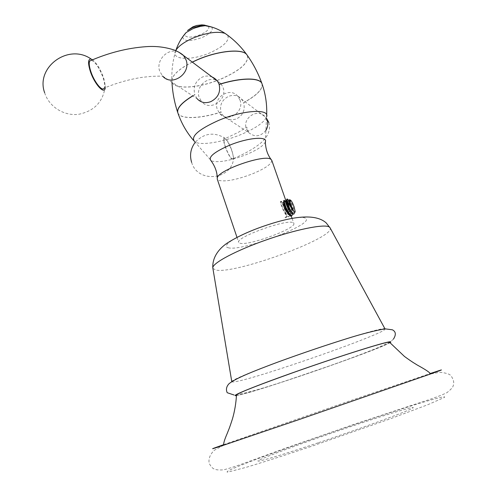 <?xml version="1.0" encoding="UTF-8"?>
<svg xmlns="http://www.w3.org/2000/svg" width="497" height="497" viewBox="0 0 497 497"><rect width="100%" height="100%" fill="white"/><g stroke="black" fill="none" stroke-linecap="round" stroke-linejoin="round"><path stroke-width="0.37" stroke-dasharray="2.48 1.86" d="M318.546 442.678C362.847 427.78 408.223 411.044 412.696 408.124C417.896 404.949 387.66 414.113 350.205 426.774C312.799 439.398 272.275 454.103 260.9 459.303C248.867 464.72 274.176 457.613 318.546 442.678M389.716 342.52C387.728 344.583 360.89 354.945 329.138 366.109C287.235 380.913 240.076 395.892 236.485 395.283M231.776 381.64C231.782 382.069 232.956 382.087 235.298 381.684C258.589 378.124 389.263 332.17 385.026 328.871M384.728 328.399L384.951 328.809L384.138 328.685C378.925 328.498 342.719 339.271 303.089 353.038C263.435 366.798 232.13 379.459 231.801 381.547M291.068 215.816L285.806 201.428M239.871 243.201C247.96 246.232 296.784 228.34 293.833 223.377L293.044 222.675C286.8 218.779 235.062 237.56 238.69 242.362L239.871 243.201M271.76 160.307C271.828 163.929 265.336 168.471 252.29 173.919C236.473 179.871 225.228 182.001 218.562 180.318L217.251 179.082M262.031 83.844C263.037 89.143 256.906 95.443 243.629 102.736C245.375 109.967 242.996 115.366 236.479 118.932C229.378 121.032 224.234 118.771 221.041 112.148C200.061 118.957 179.802 119.572 177.845 112.831M192.824 95.927L194.867 94.765L197.16 98.779M212.176 77.041C208.926 75.724 205.652 75.724 202.354 77.054C195.42 80.999 192.911 86.863 194.824 94.641L192.706 95.853M177.827 112.776C179.883 119.454 200.086 118.82 220.997 112.036C219.457 104.985 222.022 99.735 228.701 96.288C235.59 93.995 240.554 96.107 243.586 102.624C256.8 95.362 262.944 89.087 262.012 83.788M44.662 92.802C48.986 106.793 63.976 116.174 78.52 114.329C94.498 111.098 103.426 101.543 105.302 85.67L103.755 78.358C100.63 69.555 96.903 63.361 92.56 59.764M105.302 85.67L105.258 87.652M221.097 83.9L223.016 87.435C227.899 99.593 210.535 111.626 202.03 102.065M178.485 51.974C168.042 47.445 155.53 60.354 159.736 71.245L162.581 76.06L201.807 101.829L199.21 97.48C195.215 87.335 207.336 75.631 216.822 80.539M247.475 55.621C248.91 62.653 240.368 70.344 221.855 78.688L216.984 80.62L221.01 83.788M91.454 60.243C95.691 62.318 99.617 68.257 103.233 78.066C104.755 82.931 105.072 86.273 104.171 88.099C116.845 82.887 129.419 79.315 141.893 77.377L151.697 76.333L162.581 76.06M224.607 137.917C223.097 137.93 223.296 140.937 225.209 146.919C229.645 157.841 232.466 161.575 233.671 158.121L232.037 150.771C229.372 143.608 226.899 139.322 224.607 137.917C213.679 131.748 203.876 133.221 195.197 142.322M239.995 100.077L237.839 96.331C230.018 86.354 212.598 97.648 217.351 109.533L219.829 113.67C227.806 123.119 244.723 111.788 239.995 100.077M225.483 147.075C224.116 142.931 223.693 140.253 224.228 139.048C226.067 138.501 228.577 142.359 231.77 150.628C233.149 154.772 233.571 157.456 233.037 158.686C231.235 159.282 228.713 155.412 225.483 147.075M294.429 213.412L293.317 207.342C292.074 203.602 290.962 201.117 289.975 199.9M284.035 205.429L283.327 202.826L283.563 200.477L283.657 201.664M291.671 215.704L291.82 215.512C292.304 214.344 292.043 211.977 291.049 208.417C288.875 201.838 287.39 198.794 286.595 199.291M289.397 200.005C289.776 198.284 294.64 211.076 293.211 213.089L292.484 213.312M286.427 201.099C287.173 200.39 291.565 212.399 290.186 214.263L289.434 214.487M289.428 215.195L289.173 216.537C287.744 217.319 285.613 214.524 282.787 208.144C281.426 204.739 280.799 202.534 280.911 201.515L281.19 201.291L282.743 202.583L283.495 202.291M283.83 200.254C284.955 201.161 286.365 204.273 288.043 209.591C289.03 213.126 289.285 215.493 288.794 216.686C287.365 217.475 285.235 214.679 282.408 208.293C281.041 204.894 280.42 202.683 280.532 201.664C280.985 198.763 287.508 215.089 285.794 217.816L284.209 217.146L286.154 217.711C287.732 215.543 282.625 201.434 281.19 201.291M283.949 200.981L284.079 200.098C285.129 200.583 286.576 203.702 288.422 209.442L289.428 214.934M287.769 199.465C288.943 201.192 290.161 204.13 291.428 208.274L292.447 213.791M288.881 200.279C290.615 202.776 291.882 206.69 292.69 212.014L292.453 213.381M285.856 201.465C287.601 203.938 288.869 207.839 289.67 213.17L289.428 214.561M289.068 214.834C287.266 215.543 282.11 204.18 282.557 202.757L282.743 202.583M310.948 446.499C284.526 455.345 261.795 462.645 246.052 467.366L227.607 472.15C226.185 472.088 227.551 471.088 231.695 469.149C249.314 461.315 304.698 441.274 355.51 424.109C406.322 406.925 449.505 393.717 444.268 397.476L427.787 404.726L389.766 419.002L310.948 446.499M223.669 444.653L348.683 401.259L430.209 373.539M236.473 395.581L238.678 395.171C260.273 390.754 378.857 349.677 389.909 342.744M212.896 268.43L215.841 270.039C234.646 274.499 334.692 237.964 330.201 228.036M228.166 247.723C241.598 252.153 317.72 222.973 305.09 218.021C300.399 215.617 276.568 220.836 255.116 229.192C233.578 237.523 221.395 246.201 228.166 247.723M265.348 141.912C263.547 145.82 257.03 150.125 245.798 154.815C229.776 160.885 218.326 162.917 211.455 160.91L194.656 141.695C200.074 145.907 222.252 142.347 240.846 134.6C255.576 128.369 264.143 122.479 266.554 116.938L265.348 141.912M216.922 80.545L221.824 78.601C240.324 70.263 248.854 62.579 247.419 55.54M192.271 62.082C179.672 68.536 172.869 74.5 171.869 79.974L171.869 79.974C170.372 89.286 194.377 89.18 216.866 80.57M192.339 62.131C179.703 68.605 172.881 74.581 171.869 80.067C170.378 89.392 194.439 89.267 216.953 80.632M175.733 50.613C170.254 60.062 191.873 60.957 210.361 52.645C223.998 46.308 229.782 40.518 227.713 35.281M182.579 37.008C183.772 41.599 190.394 41.723 202.434 37.381C210.666 33.442 213.722 29.982 211.616 27.006M208.411 26.155C209.933 28.602 207.404 31.398 200.825 34.548C191.171 38.052 185.754 37.989 184.58 34.355M265.907 130.382C260.565 136.725 254.818 137.47 248.668 132.618L246.375 128.829C241.983 117.944 257.955 107.712 265.162 116.863L266.467 118.752M223.731 445.175L214.306 450.276C210.045 454.357 208.336 458.743 209.187 463.44C212.262 468.28 213.045 470.572 223.526 469.833C229.129 468.485 237.995 465.565 250.134 461.061L288.092 447.312L355.809 423.767L423.345 401.501C433.427 398.314 441.28 395.376 446.909 392.686C450.81 389.53 452.81 387.449 452.922 386.442C454.426 383.392 453.817 379.876 451.077 375.887C449.903 374.117 446.113 372.905 439.715 372.265L430.483 373.986M393.456 339.091C391.114 341.321 388.915 342.849 378.59 347.434C364.928 353.05 347.881 359.443 327.448 366.612C292.205 378.552 256.203 391.742 234.149 395.04M286.123 201.36L287.024 203.932M290.403 213.58L291.192 215.847M292.081 218.376L293.833 223.377M236.988 237.342L238.69 242.362M266.659 115.111L266.554 116.938M194.656 141.695L193.451 140.322M175.808 50.644C172.881 60.075 171.571 69.853 171.869 79.974L171.968 82.222M220.761 83.496L217.052 80.707M191.643 162.389C197.669 183.61 231.975 180.044 233.671 158.121M237.839 96.331L265.162 116.863L266.491 118.286M219.829 113.67L248.668 132.618L246.922 127.561C246.984 126.847 245.897 127.331 243.66 129.021L238.423 132.264L224.228 139.048M268.883 122.523C270.884 130.394 267.684 137.638 259.285 144.242C252.339 149.591 243.586 154.405 233.037 158.686M283.563 201.043L283.327 202.826M291.012 215.797L289.714 214.716M293.671 214.294L292.547 213.368M280.911 201.515L280.532 201.664M286.154 217.711L285.781 217.854M283.942 200.328L283.563 200.477M281.066 201.279L282.638 202.583M292.69 212.014L292.503 213.362M284.967 200.825L284.079 200.098M289.67 213.17L289.484 214.536M292.534 213.35L293.211 213.089M289.496 214.53L290.186 214.263M282.557 202.757L283.315 202.459M295.193 211.641L294.951 212.207M292.199 215.363L291.82 215.512M289.173 216.537L288.794 216.686"/><path stroke-width="0.75" d="M236.485 395.283L236.504 394.755C240.883 391.909 260.217 384.38 294.51 372.154C339.053 356.355 386.287 341.507 389.375 342.116L389.716 342.52M231.776 381.64L212.797 267.802C212.604 263.056 235.684 250.681 265.367 240.213C295.025 229.713 323.404 223.923 328.964 226.806L329.896 227.477L384.728 328.399M285.806 201.428L283.75 201.086L283.657 203.975C284.974 208.572 286.67 212.082 288.751 214.499L290.801 216.263L291.068 215.816M236.988 237.342L217.251 179.082L217.245 178.013C217.761 170.266 264.677 153.896 270.877 159.301L271.76 160.307L286.123 201.36M197.16 98.779C200.9 102.68 205.454 103.624 210.834 101.612C218.034 97.853 220.805 92.15 219.14 84.502C240.865 77.507 260.335 77.482 262.031 83.844C265.578 94.001 267.119 104.426 266.659 115.111M193.451 140.322C186.505 132.183 181.299 123.02 177.845 112.831C176.696 108.346 181.691 102.711 192.824 95.927M262.012 83.788L261.987 83.726C260.291 77.364 240.821 77.389 219.096 84.378C217.829 80.98 215.518 78.538 212.176 77.041M192.706 95.853C181.622 102.618 176.652 108.24 177.802 112.713L177.827 112.776M92.56 59.764L91.156 59.068C88.124 58.77 87.77 62.634 90.1 70.655C94.144 83.875 104.718 95.492 105.258 87.652M104.171 88.099C102.339 92.156 93.933 81.632 90.653 70.965C89.143 66.107 88.839 62.79 89.733 61.001L91.454 60.243M291.062 205.354C290.031 202.279 289.732 200.49 290.173 199.987C291.136 200.173 292.441 202.447 294.094 206.814L295.193 211.641C294.584 212.902 293.205 210.803 291.062 205.354M289.975 199.9L289.478 199.676L289.403 200.322L290.683 205.435L292.938 210.542C290.279 206.025 288.838 202.639 288.62 200.384L288.881 200.279M283.657 201.664L285.458 207.106C287.508 211.865 289.353 214.76 291.012 215.797L291.671 215.704M294.951 212.207L293.671 214.294C292.497 213.71 291.018 211.455 289.229 207.547C287.676 204.068 286.8 201.496 286.595 199.831L287.104 198.912L287.769 199.465M289.602 201.415L289.397 200.005M292.547 213.368L292.484 213.312C289.534 210.219 287.496 206.323 286.359 201.62L286.427 201.099M289.714 214.716L289.434 214.487C287.546 213.008 285.75 209.989 284.035 205.429M292.503 213.362L292.199 215.363C290.776 216.127 288.658 213.325 285.837 206.957L283.949 200.981M289.229 207.547L286.974 199.142M292.534 213.35L292.453 213.381C291.267 216.089 285.11 203.248 285.589 201.565L285.856 201.465M289.496 214.53L289.068 214.834M287.39 201.589L292.938 210.542M389.375 342.116L404.49 356.473C413.187 362.791 415.231 363.723 416.281 364.413C416.703 364.928 429.52 371.34 430.483 373.986L299.977 419.263L223.731 445.175C208.846 450.108 208.827 449.934 223.669 444.653M430.483 373.986C445.25 368.712 445.157 368.563 430.209 373.539M389.909 342.744C391.17 342.004 391.201 341.675 389.996 341.774C384.697 342.023 342.116 355.38 299.175 370.464C256.172 385.548 228.552 396.786 236.473 395.581M330.201 228.036L326.187 222.911C314.377 212.225 288.397 217.655 264.05 226.042C249.339 231.099 236.914 236.87 226.781 243.368C218.239 249.357 212.337 257.719 212.797 267.802L212.896 268.43M217.245 178.013C217.195 172.148 215.102 166.358 210.977 160.63C208.007 157.139 214.132 152.039 229.353 145.329C247.711 137.638 267.976 135.911 265.348 141.912C265.622 148.963 267.541 154.815 271.107 159.462M266.554 116.938C270.138 108.389 243.058 109.986 218.512 120.448C198.284 129.587 190.332 136.669 194.656 141.695M247.419 55.54L246.512 54.272C241.598 48.389 217.512 50.868 197.315 59.752L192.271 62.082M247.475 55.621L246.562 54.347C241.648 48.457 217.549 50.936 197.34 59.833L192.339 62.131M227.713 35.281L225.029 33.361C217.295 31.05 206.535 32.659 192.749 38.194C184.145 42.065 178.535 46.084 175.926 50.272L175.733 50.613M211.616 27.006L205.205 25.707L200.49 26.353L195.42 27.776L192.451 28.938L186.139 32.541L182.579 37.008M261.987 83.726C258.241 73.165 253.103 63.374 246.562 54.347L246.512 54.272C240.43 46.004 233.267 39.033 225.029 33.361C219.053 29.435 212.728 26.875 206.056 25.682L202.155 24.856L196.626 25.477L192.879 26.832L187.518 30.541L192.662 27.608L203.745 24.956L208.411 26.155M175.808 50.644L175.926 50.272C178.212 43.5 181.616 37.592 186.139 32.541L184.58 34.355M162.581 76.06C171.751 87.037 191.444 73.562 186.04 59.901L183.561 55.534L178.485 51.974M266.467 118.752L267.15 120.299C268.274 123.778 267.858 127.139 265.907 130.382M223.731 445.175C223.383 443.529 224.458 439.839 226.949 434.098C228.632 429.743 228.937 429.781 232.441 418.94C234.671 411.311 236.025 403.247 236.504 394.755M234.149 395.04L227.21 392.717C225.768 389.468 226.421 386.424 229.185 383.572C236.1 378.136 253.725 371.11 277.196 362.332C302.779 352.976 327.442 344.632 351.186 337.295C364.612 333.22 375.943 330.406 385.175 328.859L392.394 329.809C395.885 331.592 396.239 334.686 393.456 339.091M291.192 215.847L292.081 218.376M177.802 112.713C174.484 102.792 172.54 92.628 171.968 82.222M91.156 59.068C68.636 42.966 35.225 67.213 44.662 92.802M217.052 80.707L183.561 55.534C181.914 53.931 179.1 52.204 175.112 50.346C165.992 47.178 156.406 45.941 146.348 46.65C127.512 47.96 108.638 52.744 89.733 61.001M195.197 142.322C190.631 148.454 189.45 155.139 191.643 162.389M266.491 118.286L268.883 122.523M290.173 199.987L289.478 199.676M286.595 199.831L286.359 201.62M288.682 200.216L287.104 198.912M285.657 201.403L284.967 200.825M289.484 214.536L289.428 214.94M288.62 200.384L289.378 200.086M285.589 201.571L286.347 201.273"/></g></svg>
